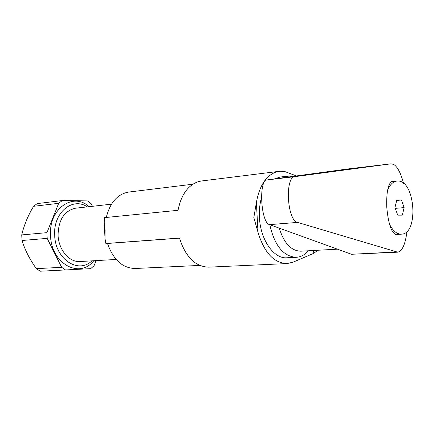 <?xml version="1.0" encoding="UTF-8"?>
<svg xmlns="http://www.w3.org/2000/svg" width="435" height="435" viewBox="0 0 435 435"><rect width="100%" height="100%" fill="white"/><g stroke="black" fill="none" stroke-linecap="round" stroke-linejoin="round"><path stroke-width="0.65" d="M296.447 175.936L284.849 171.575L280.222 171.227L276.198 171.961C266.019 175.648 259.418 185.821 256.389 202.476L253.822 217.527L257.993 232.268C264.224 252.643 273.887 263.077 286.991 263.577L293.06 262.174L313.787 253.306L317.8 250.255M201.699 180.949L198.431 181.607C188.023 185.163 181.216 194.728 178.018 210.301L104.639 217.62L104.226 222.432L105.139 230.458L105.004 238.668L105.874 243.513L179.427 238.075C185.604 257.041 195.38 266.737 208.751 267.155L286.991 263.577M199.725 265.415L135.209 268.493C122.588 268.216 113.345 259.874 107.483 243.464L105.874 243.513M106.281 217.456C110.017 202.628 117.428 194.173 128.51 192.085L128.977 192.025M107.483 243.464L179.448 238.152M313.787 253.306L313.63 250.489M46.92 232.654L21.755 234.916C23.909 225.45 27.845 215.912 33.56 206.31L58.709 203.303L46.92 232.654L46.969 235.514L47.181 238.375L61.65 267.318L36.361 268.651L40.232 271.217L90.659 268.661L94.085 265.731L96.075 260.614M36.361 268.651C29.792 259.488 25.007 250.103 22 240.49L47.181 238.375M21.755 234.916L22 240.49M89.159 206.674C73.123 191.791 48.622 208.843 50.542 235.438C51.026 263.626 79.703 279.226 93.732 260.75M87.332 206.881C72.547 196.642 53.103 212.671 54.701 235.237C55.147 259.184 78.316 274.284 91.899 260.853M61.65 267.318L65.533 269.961M75.777 208.18L75.483 208.213C64.26 210.85 58.459 219.833 58.089 235.172C58.524 249.907 69.323 262.533 80.16 261.527L116.178 259.461M92.448 206.304L91.154 203.683L87.473 200.899L62.335 200.54L37.182 203.607L33.56 206.31M62.335 200.54L58.709 203.303M398.215 234.362L396.709 234.992C391.669 233.633 388.357 224.389 386.775 207.25C386.296 191.585 388.254 182.82 392.653 180.944L394.3 181.308M294.381 176.218L289.134 175.974L284.006 177.627M261.451 197.746C259.749 203.841 259.075 210.377 259.429 217.359C260.337 239.745 273.86 259.026 286.893 257.776L296.268 257.302C300.824 257.009 304.886 254.834 308.458 250.772M269.792 224.721C274.588 245.655 283.413 256.514 296.268 257.302M389.472 224.139C392.794 230.757 396.693 234.101 401.162 234.166L401.462 234.155C418.851 234.073 415.343 180.71 398.003 181.003L396.802 181.042C392.838 181.634 389.727 184.902 387.471 190.834M395.975 252.256L351.513 254.274L269.553 224.639C260.788 222.796 258.439 179.873 267.085 179.932L346.624 169.112L390.978 163.816L294.957 176.637C284.659 176.757 287.111 220.627 297.54 222.405L397.688 252.169C402.266 251.191 405.366 244.269 406.986 231.393M403.56 183.385C400.814 173.157 397.53 166.833 393.702 164.414L390.978 163.816M395.747 252.267L394.034 252.349M401.418 200.013L404.142 207.609L402.321 215.156L397.731 215.156L394.964 207.506L396.829 199.91L401.418 200.013L396.698 200.437M404.142 207.609L395.301 208.354M280.216 177.034L274.262 178.954M397.688 252.169L395.964 252.256M257.993 232.268L256.389 202.476M279.221 228.136C283.973 243.236 291.184 250.924 300.846 251.196L337.397 249.168M351.513 254.274L396.198 252.001M267.128 179.921L295.006 176.626M269.553 224.639L297.54 222.405M201.198 181.014L278.906 171.357M192.825 184.217L128.51 192.085M104.356 225.183L104.868 235.862M111.49 204.167L75.483 208.213M395.105 234.563L401.462 234.155M294.957 176.637L267.085 179.932M391.19 181.634L396.802 181.042M289.134 175.974L279.814 177.083"/></g></svg>
